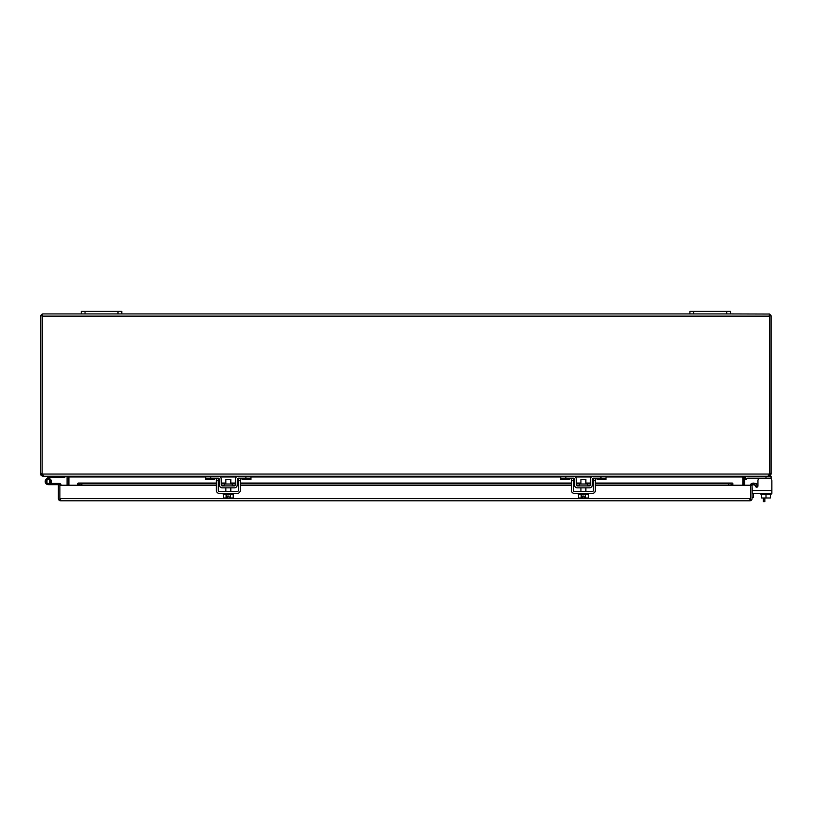 <?xml version="1.0" encoding="UTF-8"?>
<svg xmlns="http://www.w3.org/2000/svg" width="813" height="813" viewBox="0 0 813 813"><rect width="100%" height="100%" fill="white"/><g stroke="black" fill="none" stroke-linecap="round" stroke-linejoin="round"><path stroke-width="1.22" d="M232.284 485.92L232.284 483.999L224.368 483.999L224.368 485.92M219.642 476.56L218.321 476.245A2.906 2.906 0 0 1 221.227 479.101L221.329 484.965A0.976 0.976 0 0 0 222.305 485.92L234.357 485.92A0.976 0.976 0 0 0 235.323 484.965L235.424 479.101A2.906 2.906 0 0 1 238.331 476.245L250.953 476.245L250.953 479.477L242.091 479.477L242.091 478.176M218.321 476.245L205.699 476.245L205.699 478.176L218.321 478.176A0.976 0.976 0 0 1 219.297 479.131L219.398 484.995A2.906 2.906 0 0 0 222.305 487.851L234.357 487.851A2.906 2.906 0 0 0 237.254 484.995L237.355 479.131A0.976 0.976 0 0 1 238.331 478.176L250.953 478.176M238.331 476.245L237.02 476.56M237.355 479.131L238.331 478.176M237.02 486.103L237.254 484.995M219.398 484.995L219.642 486.103M219.297 479.131L218.321 478.176M214.561 478.176L214.561 479.477L205.699 479.477L205.699 478.176M771.862 485.127L771.862 486.54M754.515 484.792L755.704 486.631A1.22 1.22 0 0 0 757.797 486.54L755.643 486.54M756.72 487.19A1.22 1.22 0 0 0 757.797 486.54A1.22 1.22 0 0 1 755.704 486.631A1.22 1.22 0 0 0 757.94 485.971A1.22 1.22 0 0 1 756.72 487.19A1.22 1.22 0 0 0 757.94 485.971L757.94 480.707L757.94 485.127L757.94 480.707L757.94 485.127L755.612 485.127A3.547 3.547 0 0 0 754.789 485.219M752.177 487.749L752.177 493.4L771.862 493.4L771.862 490.503L752.177 490.503L752.177 487.749A3.547 3.547 0 0 0 752.055 488.674M752.055 497.292L753.478 497.292L753.478 493.4M60.599 499.334L59.867 498.603L59.867 484.67L58.404 484.67L58.404 498.603A2.195 2.195 0 0 0 59.867 500.666L59.867 485.229L216.38 485.229M59.867 500.666L60.599 500.798L59.867 500.666L59.867 498.603L750.602 498.603L750.602 500.666L749.871 500.798L750.602 500.666L750.602 485.229L750.602 498.603L749.871 499.334M750.602 500.666A2.195 2.195 0 0 0 752.055 498.603L752.055 485.229L732.848 485.229L732.848 483.552L732.127 483.074L732.848 483.552M216.38 485.127L81.839 485.127L78.343 484.518L78.343 483.074L77.621 483.552L77.621 484.67L78.343 483.074L81.839 483.684L216.38 483.684M750.602 485.229A2.195 2.195 0 0 1 751.385 483.552L753.173 483.074L756.618 483.684L756.364 485.127L752.32 484.67A0.732 0.732 0 0 0 752.055 485.229M60.599 500.798L749.871 500.798M77.621 484.67L78.343 484.518L77.621 485.229M728.621 483.684L728.621 485.127L732.848 484.67L732.127 484.518L732.127 483.074L728.621 483.684L595.34 483.684M218.311 483.684L219.378 483.684M221.309 483.684L225.851 483.684M230.801 483.684L235.353 483.684M237.274 483.684L238.341 483.684M240.272 483.684L571.448 483.684M573.378 483.684L574.445 483.684M576.376 483.684L580.919 483.684M585.868 483.684L590.411 483.684M592.342 483.684L593.409 483.684M751.385 483.552L752.32 484.67M753.173 483.074L752.919 484.518M81.839 485.127L81.839 483.684M728.621 485.127L595.34 485.127M593.409 485.127L592.311 485.127M590.38 485.127L587.352 485.127M579.435 485.127L576.407 485.127M574.476 485.127L573.378 485.127M571.448 485.127L240.272 485.127M238.341 485.127L237.254 485.127M235.313 485.127L232.284 485.127M224.368 485.127L221.339 485.127M219.408 485.127L218.311 485.127M61.077 485.229A1.809 1.809 0 0 0 59.278 483.45L48.302 483.45A1.9 1.9 0 0 1 46.402 481.55A1.9 1.9 0 0 1 48.302 479.64A1.9 1.9 0 0 1 49.979 482.434L51.056 483.003A3.12 3.12 0 0 0 48.302 478.43A3.12 3.12 0 0 0 45.182 481.55A3.12 3.12 0 0 0 48.302 484.67L58.404 484.67M51.422 484.67L48.302 484.67A3.12 3.12 0 0 1 46.097 479.345L48.658 476.774A1.809 1.809 0 0 1 49.939 476.245M769.576 315.901L769.606 473.379L769.555 314.042L730.491 313.93L730.491 311.389L689.912 311.389L689.912 313.93L121.808 313.93L121.808 311.389L81.229 311.389L81.229 313.93L42.845 313.93L42.164 314.042L42.113 316.125L40.752 315.474A2.195 2.195 0 0 0 40.65 316.125L40.65 474.05L42.845 474.782M769.606 315.474L769.555 314.042L770.978 315.474A2.195 2.195 0 0 1 771.07 316.125L771.07 473.379L769.606 473.379A2.033 2.033 0 0 1 769.494 474.05L42.225 474.05A2.033 2.033 0 0 1 42.113 473.379L42.459 315.505L42.164 314.042L40.752 315.474M42.845 313.93L42.164 314.042M768.885 313.93L769.555 314.042L769.261 315.505L769.565 314.042M768.885 474.782L771.07 474.05L771.07 473.379M770.978 315.474L769.606 316.125L42.113 316.125L42.113 474.05M771.07 474.05L770.633 475.371L768.885 476.245L768.885 475.564M42.845 475.564L42.845 476.245L41.087 475.371L40.65 474.05M42.225 474.05L43.8 476.245L767.929 476.245L769.494 474.05M769.606 474.05L769.606 473.379M744.637 485.229L744.637 476.977A0.732 0.732 0 0 1 744.647 476.825L745.369 476.245L771.07 476.245L771.07 478.867M42.845 476.245L66.361 476.245L67.073 476.825A0.732 0.732 0 0 1 67.083 476.977L67.083 485.229M68.546 485.229L68.546 476.977A2.195 2.195 0 0 0 68.516 476.591L67.306 476.245M744.413 476.245L742.808 476.825L742.808 485.229M68.912 485.229L68.912 476.825M743.306 476.54L744.647 476.825M67.073 476.825L68.414 476.54M743.173 485.229L743.173 476.977A2.195 2.195 0 0 1 743.204 476.591M585.868 483.999L585.868 479.457L580.919 479.457L580.919 483.999M585.604 494.314L585.604 497.983L588.287 497.983L588.287 494.314M578.5 494.314L578.5 497.983L581.183 497.983L581.183 494.314M585.604 497.983L584.08 497.983L584.08 496.062L582.708 496.062L582.708 497.983L581.183 497.983M578.317 493.4L578.317 494.314L588.47 494.314L588.47 493.4M595.34 478.176L595.34 490.503A2.906 2.906 0 0 1 592.433 493.4L574.354 493.4A2.906 2.906 0 0 1 571.448 490.503L571.448 478.176M592.433 491.469L574.354 491.469A0.976 0.976 0 0 1 573.378 490.503L573.378 478.176A0.976 0.976 0 0 1 574.364 479.131L574.466 484.995A2.906 2.906 0 0 0 577.372 487.851L589.415 487.851A2.906 2.906 0 0 0 592.321 484.995L592.423 479.131A0.976 0.976 0 0 1 593.399 478.176L593.409 490.503A0.976 0.976 0 0 1 592.433 491.469M587.352 485.92L587.352 483.999L579.435 483.999L579.435 485.92M569.628 478.176L569.628 479.477L560.767 479.477L560.767 476.245L573.389 476.245A2.906 2.906 0 0 1 576.295 479.101L576.397 484.965A0.976 0.976 0 0 0 577.372 485.92L589.415 485.92A0.976 0.976 0 0 0 590.39 484.965L590.492 479.101A2.906 2.906 0 0 1 593.399 476.245L606.02 476.245L606.02 479.477L597.159 479.477L597.159 478.176M592.423 479.131L593.399 478.176L606.02 478.176M560.767 478.176L573.389 478.176L574.364 479.131M593.399 476.245L592.088 476.56M592.088 486.103L592.321 484.995M574.466 484.995L574.7 486.103M747.086 478.461A0.976 0.976 0 0 1 747.777 478.176A0.976 0.976 0 0 0 747.086 478.461A0.976 0.976 0 0 1 747.777 478.176A0.976 0.976 0 0 0 747.086 478.461A0.976 0.976 0 0 1 747.777 478.176A0.976 0.976 0 0 0 747.086 478.461A0.976 0.976 0 0 1 747.777 478.176A0.976 0.976 0 0 0 747.086 478.461L746.06 479.477L744.698 478.115L745.724 477.099A2.906 2.906 0 0 1 747.777 476.245M230.801 483.999L230.801 479.457L225.851 479.457L225.851 483.999M230.536 494.314L230.536 497.983L233.219 497.983L233.219 494.314M223.443 494.314L223.443 497.983L226.116 497.983L226.116 494.314M230.536 497.983L229.022 497.983L229.022 496.062L227.64 496.062L227.64 497.983L226.116 497.983M223.26 493.4L223.26 494.314L233.402 494.314L233.402 493.4M240.272 478.176L240.272 490.503A2.906 2.906 0 0 1 237.376 493.4L219.286 493.4A2.906 2.906 0 0 1 216.38 490.503L216.38 478.176M238.341 478.176L238.341 490.503A0.976 0.976 0 0 1 237.376 491.469L219.286 491.469A0.976 0.976 0 0 1 218.311 490.503L218.311 478.176M81.229 313.93L85.03 313.93L85.03 311.389M118.007 311.389L118.007 313.93L85.03 313.93M118.007 313.93L121.808 313.93M689.912 313.93L693.723 313.93L693.723 311.389M726.69 311.389L726.69 313.93L693.723 313.93M726.69 313.93L730.491 313.93M764.84 497.983L764.84 501.611L763.387 501.611L763.387 497.983M761.639 494.314L761.639 497.983L765.998 497.983L765.998 494.314M770.358 494.314L770.358 497.983L765.998 497.983M771.07 493.4L771.07 494.314L760.927 494.314L760.927 493.4M769.332 478.176A2.541 2.541 0 0 1 771.862 480.707L771.862 490.503M757.797 486.54A1.22 1.22 0 0 1 755.704 486.631A1.22 1.22 0 0 0 757.94 485.971L757.94 480.707A2.541 2.541 0 0 1 760.48 478.176M752.177 485.31A1.22 1.22 0 0 1 752.401 484.609M747.777 478.176L771.07 478.176M757.94 485.971L757.94 480.707L757.94 485.971M744.698 478.115L745.724 477.099L744.698 478.115M757.94 485.127L757.94 480.707M48.302 477.129L49.522 477.638A0.589 0.589 0 0 1 49.939 477.465L64.857 477.465L64.857 476.245M49.217 478.562A3.12 3.12 0 0 1 50.772 483.45M50.203 481.55L49.613 483.877L46.981 483.877L46.981 479.213L49.613 479.213L49.613 483.877M245.882 476.245L245.882 478.176M210.77 476.245L210.77 478.176M242.091 478.461L250.953 478.461M214.561 478.461L205.699 478.461M78.343 483.074L216.38 483.074M218.311 483.074L219.368 483.074M221.299 483.074L225.851 483.074M230.801 483.074L235.364 483.074M237.284 483.074L238.341 483.074M240.272 483.074L571.448 483.074M573.378 483.074L574.435 483.074M576.366 483.074L580.919 483.074M585.868 483.074L590.431 483.074M592.352 483.074L593.409 483.074M595.34 483.074L732.127 483.074M218.311 485.229L219.419 485.229M221.37 485.229L224.368 485.229M232.284 485.229L235.282 485.229M237.244 485.229L238.341 485.229M240.272 485.229L571.448 485.229M573.378 485.229L574.476 485.229M576.437 485.229L579.435 485.229M587.352 485.229L590.35 485.229M592.311 485.229L593.409 485.229M595.34 485.229L732.848 485.229M40.65 473.379L42.113 473.379M769.464 474.497L770.633 475.371M42.256 474.497L41.087 475.371M742.808 476.977L606.02 476.977M591.468 476.977L575.319 476.977M560.767 476.977L250.953 476.977M236.41 476.977L220.252 476.977M205.699 476.977L68.912 476.977M573.378 480.707L571.448 480.707M595.34 480.707L593.409 480.707M600.949 476.245L600.949 478.176M565.838 476.245L565.838 478.176M597.159 478.461L606.02 478.461M569.628 478.461L560.767 478.461M218.311 480.707L216.38 480.707M240.272 480.707L238.341 480.707M765.998 476.245L765.998 478.176M732.269 483.044L595.34 483.044M593.409 483.044L592.352 483.044M590.431 483.044L585.868 483.044M580.919 483.044L576.366 483.044M574.435 483.044L573.378 483.044M571.448 483.044L240.272 483.044M238.341 483.044L237.284 483.044M235.364 483.044L230.801 483.044M225.851 483.044L221.299 483.044M219.368 483.044L218.311 483.044M216.38 483.044L78.19 483.044M580.919 491.469L580.919 487.851M585.868 491.469L585.868 487.851M225.851 491.469L225.851 487.851M230.801 491.469L230.801 487.851"/></g></svg>
